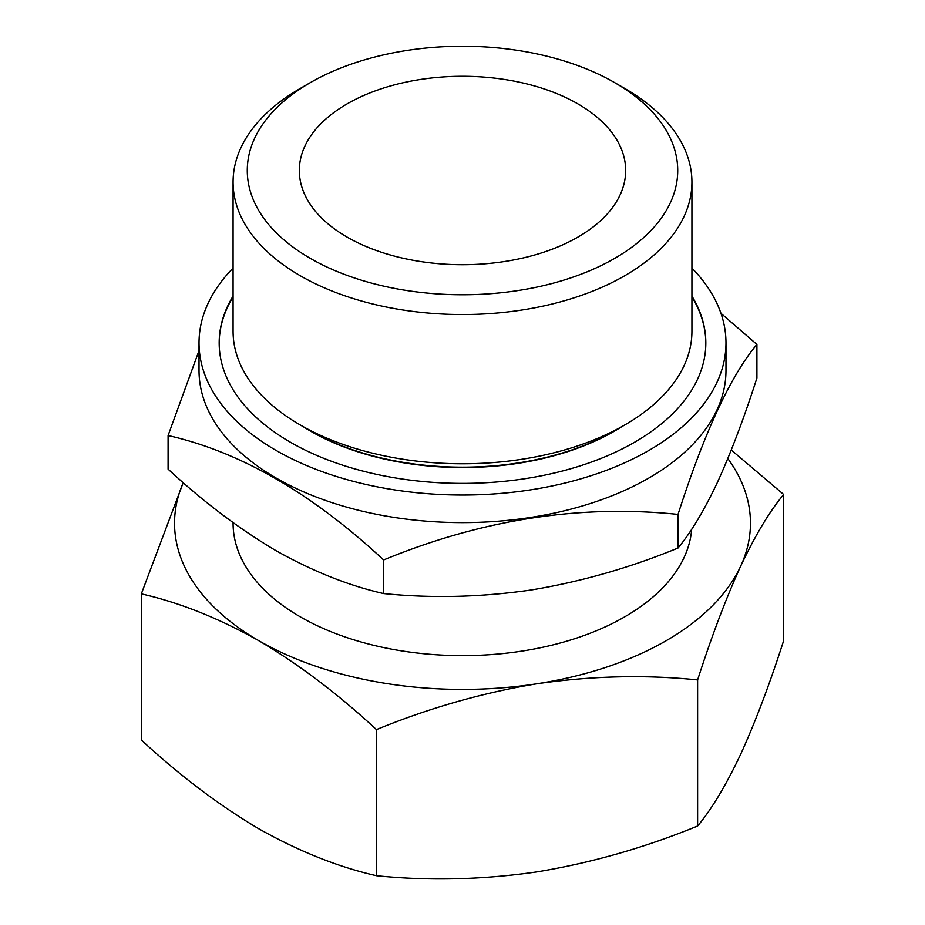 <?xml version="1.0" encoding="UTF-8"?>
<svg xmlns="http://www.w3.org/2000/svg" width="925" height="925" viewBox="0 0 925 925"><rect width="100%" height="100%" fill="white"/><g stroke="black" fill="none" stroke-linecap="round" stroke-linejoin="round"><path stroke-width="1.39" d="M727.813 458.557A287.952 166.246 180 0 1 740.647 566.204A287.952 166.246 180 0 1 537.032 683.76C591.757 675.863 645.28 674.579 697.612 679.921C711.66 636.238 726.009 598.325 740.647 566.204C755.309 535.182 769.646 511.271 783.672 494.493L783.672 640.586C769.623 684.269 755.274 722.171 740.647 754.303C725.975 785.325 711.637 809.236 697.612 826.013C645.176 847.531 591.642 862.817 537.032 871.859C482.295 879.756 428.772 881.039 376.44 875.697C338.238 867.026 299.053 851.393 258.884 828.823C218.705 805.004 179.519 775.381 141.328 739.954L141.328 593.862C179.531 602.533 218.716 618.166 258.884 640.736C299.064 664.555 338.249 694.178 376.44 729.605C428.876 708.087 482.411 692.802 537.032 683.76A287.952 166.246 180 0 1 258.884 640.736A287.952 166.246 180 0 1 183.242 482.642M783.672 494.493L731.259 450.036M183.219 482.63L141.328 593.862M168.096 435.525L168.096 469.137C203.118 501.616 239.032 528.776 275.858 550.595C312.685 571.292 348.598 585.606 383.609 593.561C431.686 598.417 480.746 597.238 530.823 590.034C580.981 581.756 630.052 567.753 678.025 548.016C690.906 532.557 704.052 510.646 717.465 482.283C730.9 452.799 744.058 418.054 756.904 378.047L756.904 344.435C730.681 375.677 704.376 432.333 678.025 514.416C580.125 504.275 481.994 519.457 383.609 559.96C311.783 493.222 239.945 451.747 168.096 435.525L199.025 350.61M624.722 88.442L614.686 82.649A215.224 124.262 180 0 1 614.686 258.376A215.224 124.262 180 0 1 310.314 258.376A215.224 124.262 180 0 1 310.314 82.649A215.224 124.262 180 0 1 614.686 82.649L624.722 88.442A229.423 132.448 180 0 1 691.923 182.098A229.423 132.448 180 0 1 462.5 314.546A229.423 132.448 180 0 1 233.077 182.098A229.423 132.448 180 0 1 300.278 88.442L310.314 82.649M577.882 103.889A163.17 94.211 180 0 1 625.67 170.512A163.17 94.211 180 0 1 462.5 264.712A163.17 94.211 180 0 1 299.33 170.512A163.17 94.211 180 0 1 400.051 83.47A163.17 94.211 180 0 1 577.882 103.889M691.68 529.25A229.423 132.448 180 0 1 457.239 655.594A229.423 132.448 180 0 1 233.077 523.18L233.077 522.648M691.923 268.123A263.475 152.116 180 0 1 725.975 342.921L725.975 370.509A263.475 152.116 180 0 1 462.5 522.625A263.475 152.116 180 0 1 199.025 370.509L199.025 342.921A263.475 152.116 180 0 1 233.077 268.123M720.933 313.309L756.904 344.435M725.975 342.921A263.475 152.116 180 0 1 462.5 495.037A263.475 152.116 180 0 1 199.025 342.921M691.923 296.116A243.321 140.484 180 0 1 705.821 342.921A243.321 140.484 180 0 1 462.5 483.405A243.321 140.484 180 0 1 219.179 342.921A243.321 140.484 180 0 1 233.077 296.116M691.923 296.902A243.321 140.484 180 0 1 705.821 343.314M219.179 343.314A243.321 140.484 180 0 1 233.077 296.902M621.531 426.83A214.531 123.858 180 0 1 303.469 426.83M691.923 182.098L691.923 331.335A229.423 132.448 180 0 1 624.722 424.991L614.686 430.784A215.224 124.262 180 0 1 310.314 430.784L300.278 424.991A229.423 132.448 180 0 1 233.077 331.335L233.077 182.098M624.722 424.991A229.423 132.448 180 0 1 300.278 424.991M678.025 514.416L678.025 548.016M383.609 559.96L383.609 593.561M697.612 826.013L697.612 679.921M376.44 875.697L376.44 729.605"/></g></svg>

